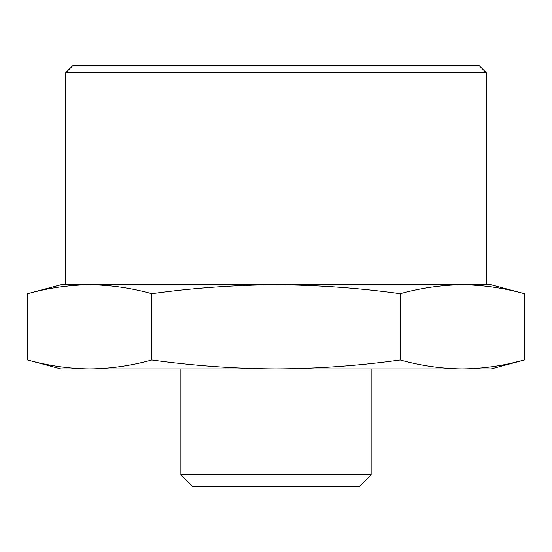 <?xml version="1.0" encoding="UTF-8"?>
<svg xmlns="http://www.w3.org/2000/svg" width="552" height="552" viewBox="0 0 552 552"><rect width="100%" height="100%" fill="white"/><g stroke="black" fill="none" stroke-linecap="round" stroke-linejoin="round"><path stroke-width="0.83" d="M511.98 363.03L524.4 359.973L524.4 293.719L491.121 284.797L462.3 284.797C483 284.998 503.7 287.971 524.4 293.719C503.7 287.971 483 284.998 462.3 284.797L276 284.797C317.407 285.011 358.807 287.985 400.2 293.719C420.9 287.971 441.6 284.998 462.3 284.797L60.879 284.797L27.6 293.719C48.3 287.971 69 284.998 89.7 284.797C110.4 284.998 131.1 287.971 151.8 293.719C192.855 287.992 234.255 285.018 276 284.797L89.7 284.797M65.771 72.685L486.229 72.685L479.315 65.771L72.685 65.771L65.771 72.685L65.771 284.797M151.8 293.719L151.8 359.973C131.1 365.721 110.4 368.695 89.7 368.895L60.879 368.895L27.6 359.973C48.3 365.721 69 368.695 89.7 368.895C69 368.695 48.3 365.721 27.6 359.973L27.6 293.719M400.2 293.719L400.2 359.973C420.9 365.721 441.6 368.695 462.3 368.895L491.121 368.895L524.4 359.973C503.7 365.721 483 368.695 462.3 368.895L470.58 368.715M400.2 359.973C359.145 365.7 317.745 368.674 276 368.895C234.593 368.681 193.193 365.707 151.8 359.973M359.759 486.229L192.241 486.229L180.877 474.872L371.123 474.872L359.759 486.229M462.3 368.895L89.7 368.895M486.229 72.685L486.229 284.797M180.877 368.895L180.877 474.872M371.123 368.895L371.123 474.872"/></g></svg>
